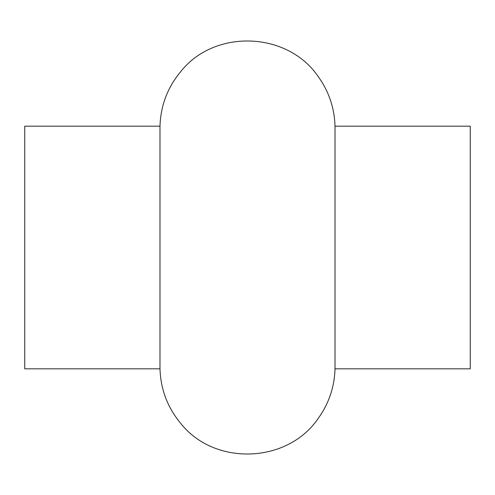 <?xml version="1.0" encoding="UTF-8"?>
<svg xmlns="http://www.w3.org/2000/svg" width="495" height="495" viewBox="0 0 495 495"><rect width="100%" height="100%" fill="white"/><g stroke="black" fill="none" stroke-linecap="round" stroke-linejoin="round"><path stroke-width="0.74" d="M24.75 126.182L24.75 368.818L159.99 368.818L159.99 126.182L159.99 368.818C160.665 389.417 167.595 407.632 180.78 423.466C214.719 466.401 287.88 463.568 318.403 418.139C328.934 403.382 334.465 386.942 335.01 368.818L335.01 126.182L335.01 368.818L470.25 368.818L470.25 126.182L335.01 126.182C334.465 108.058 328.934 91.618 318.403 76.861C287.88 31.433 214.719 28.599 180.78 71.534C167.595 87.367 160.665 105.584 159.99 126.182L24.75 126.182M24.75 356.889L24.75 138.111M470.25 138.111L470.25 356.889"/></g></svg>

